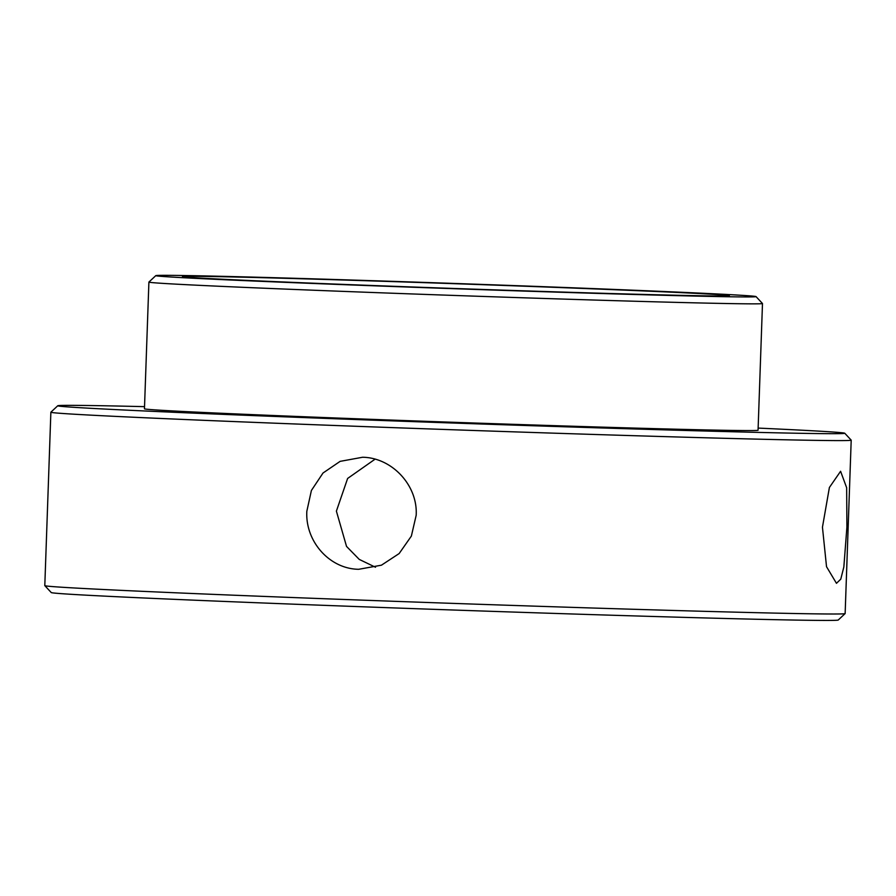 <?xml version="1.0" encoding="UTF-8"?>
<svg xmlns="http://www.w3.org/2000/svg" width="896" height="896" viewBox="0 0 896 896"><rect width="100%" height="100%" fill="white"/><g stroke="black" fill="none" stroke-linecap="round" stroke-linejoin="round"><path stroke-width="1.34" d="M396.234 286.395A273.616 2.397 -178 0 1 182.482 276.618A273.616 2.397 -178 0 1 515.603 285.88A273.616 2.397 -178 0 1 729.355 295.714A273.616 2.397 -178 0 1 396.234 286.395M390.41 286.418A300.317 2.632 2 0 0 756.034 296.598A300.317 2.632 2 0 0 521.427 285.858A300.317 2.632 2 0 0 155.803 275.632A300.317 2.632 2 0 0 390.41 286.418M762.474 303.498A306.981 2.688 -178 0 1 762.485 303.52A306.981 2.688 -178 0 1 388.718 293.093A306.981 2.688 -178 0 1 148.882 282.094A306.981 2.688 -178 0 1 148.904 282.072L144.458 408.811A306.981 2.688 2 0 0 384.294 419.81A306.981 2.688 2 0 0 758.061 430.237L762.485 303.52L756.034 296.598M144.536 406.65A393.747 3.45 2 0 0 57.77 405.754A393.747 3.45 2 0 0 365.366 419.888A393.747 3.45 2 0 0 844.749 433.238A393.747 3.45 2 0 0 758.139 428.086M844.749 433.238L851.189 440.138A400.411 3.506 -178 0 1 851.2 440.171A400.411 3.506 -178 0 1 363.675 426.563A400.411 3.506 -178 0 1 50.859 412.216A400.411 3.506 -178 0 1 50.87 412.194L44.8 585.626A400.411 3.506 2 0 0 44.811 585.648A400.411 3.506 2 0 0 357.627 599.973A400.411 3.506 2 0 0 845.13 613.603A400.411 3.506 2 0 0 845.141 613.57L838.23 620.032A393.747 3.45 -178 0 1 358.848 606.637A393.747 3.45 -178 0 1 51.251 592.558L44.811 585.648M416.181 515.278L411.365 536.088L399.157 553.549L381.45 565.186L358.691 569.296C329.37 568.938 305.11 541.206 306.835 511.246L311.405 490.459L323.019 473.01L340.122 461.362L362.611 457.251C391.843 457.632 417.939 485.206 416.181 515.278M375.502 567.246L359.24 559.395L346.528 546.403L336.392 511.123L347.626 478.453L375.066 459.178M846.91 527.106L843.842 567L840.773 579.152L836.461 583.318L826.526 566.698L822.45 527.206L829.394 487.491L840.594 471.274L846.653 487.738L846.91 527.106M851.2 440.171L845.141 613.57M57.77 405.754L50.87 412.194M155.803 275.632L148.904 282.072"/></g></svg>
